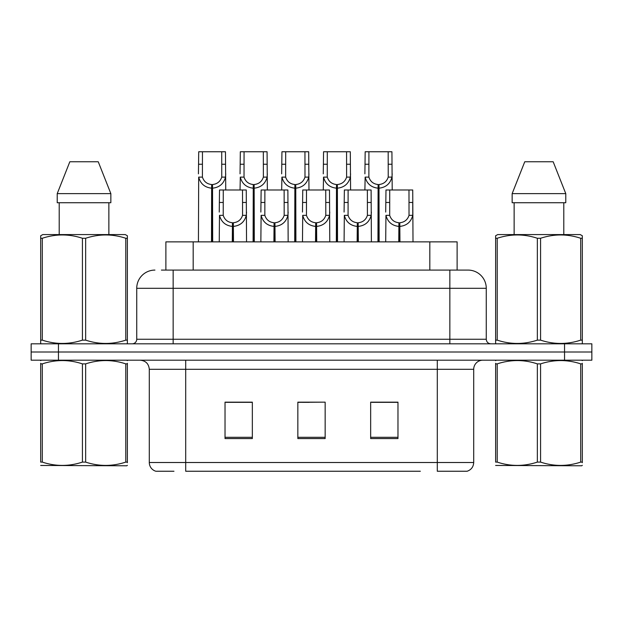 <?xml version="1.0" encoding="UTF-8"?>
<svg xmlns="http://www.w3.org/2000/svg" width="623" height="623" viewBox="0 0 623 623"><rect width="100%" height="100%" fill="white"/><g stroke="black" fill="none" stroke-linecap="round" stroke-linejoin="round"><path stroke-width="0.93" d="M165.882 270.086L165.882 241.864L457.118 241.864L457.118 270.086M173.973 471.245L156.303 471.245M473.706 462.507C473.449 466.868 471.268 469.781 467.149 471.245L437.291 471.245L437.291 462.507L473.706 462.507L473.706 369.299A9.104 9.104 0 0 1 482.802 360.195M155.851 471.245A9.104 9.104 0 0 1 149.294 462.507L149.294 369.299C148.757 363.77 145.727 360.74 140.198 360.195M58.453 343.81L591.85 343.81L591.85 352.003L31.15 352.003L31.15 360.195L58.453 360.195L58.453 352.003L31.15 352.003L31.15 343.81L58.453 343.81L58.453 352.003L591.85 352.003L591.85 360.195L58.453 360.195M397.972 438.569L397.972 402.154L370.662 402.154L370.662 438.569L397.972 438.569M252.338 438.569L252.338 402.154L225.028 402.154L225.028 438.569L252.338 438.569M325.151 438.569L325.151 402.154L297.849 402.154L297.849 438.569L325.151 438.569M420.346 471.245L185.709 471.245L185.709 462.507L437.291 462.507L437.291 369.299L149.294 369.299M246.872 402.341L239.723 402.341M226.063 402.341L252.338 402.341M392.529 402.154L385.372 402.341M371.721 402.341L397.972 402.341M297.849 402.341L322.948 402.154M309.296 402.341L302.139 402.341M161.824 270.086L467.78 270.086M161.412 270.086L173.147 270.086L173.147 288.285L136.733 288.285L136.733 339.262A4.548 4.548 0 0 1 132.185 343.81M154.94 270.086A18.207 18.207 0 0 0 136.733 288.285M468.06 270.086A18.207 18.207 0 0 1 486.267 288.285L486.267 339.262C486.532 342.027 488.05 343.546 490.815 343.81M232.293 241.864L232.457 222.754C227.784 222.271 224.708 219.802 223.221 215.34L223.26 189.984L246.264 189.984L246.544 241.864M232.293 226.39C225.51 225.627 221.243 221.944 219.491 215.34L219.241 241.864M219.241 212.077L219.514 189.984L223.26 189.984M233.329 241.864L233.329 222.754C238.002 222.271 241.078 219.802 242.565 215.34L242.518 189.984M233.329 222.754L233.485 241.864M232.457 222.754L232.457 241.864M246.544 212.077L246.295 215.34C244.543 221.944 240.276 225.627 233.485 226.39M211.493 241.864L211.649 184.525C206.976 184.042 203.9 181.573 202.413 177.111L202.459 151.755L225.464 151.755L225.736 189.984M211.493 188.162C204.702 187.398 200.435 183.715 198.682 177.111L198.433 241.864M198.433 173.848L198.714 151.755L202.459 151.755M212.521 241.864L212.521 184.525C217.193 184.042 220.269 181.573 221.757 177.111L221.718 151.755M212.521 184.525L212.684 241.864M211.649 184.525L211.649 241.864M225.736 173.848L225.487 177.111C223.735 183.715 219.467 187.398 212.684 188.162M127.38 465.303L126.812 465.786L40.682 465.459M127.38 462.702L127.38 462.102C127.38 466.51 127.38 466.51 127.38 462.102L125.776 462.102L125.776 363.879C112.452 359.471 99.073 359.471 85.647 363.879L82.423 363.879C69.106 359.471 55.727 359.471 42.294 363.879L40.682 363.879C40.682 359.471 40.682 359.471 40.682 363.879L40.682 363.279M85.647 363.879L85.647 462.102C98.964 466.51 112.342 466.51 125.776 462.102M85.647 462.102L82.423 462.102L82.423 363.879M127.38 363.287L127.38 363.879C127.38 359.471 127.38 359.471 127.38 363.879L125.776 363.879M127.38 360.624L126.812 360.195M41.25 360.195L40.682 360.67M127.38 363.879L127.38 462.102M42.294 363.879L42.294 462.102L40.682 462.102L40.682 363.879M42.294 462.102C55.618 466.51 68.989 466.51 82.423 462.102M40.682 462.102C40.682 466.51 40.682 466.51 40.682 462.102M126.812 343.81L127.38 343.483L127.38 340.135L125.776 340.135L125.776 238.266C112.452 233.859 99.073 233.859 85.647 238.266L82.423 238.266C69.106 233.859 55.727 233.859 42.294 238.266L40.682 238.266L40.682 235.759L42.792 234.583L40.682 235.759L40.682 341.279M85.647 238.266L85.647 340.135C98.964 344.542 112.342 344.542 125.776 340.135M85.647 340.135L82.423 340.135L82.423 238.266M42.294 238.266L42.294 340.135C55.618 344.542 68.989 344.542 82.423 340.135M42.294 340.135L40.682 340.135L40.682 343.483L41.25 343.81M127.38 248.242L127.38 235.759L125.278 234.583L127.38 235.759L127.38 238.266L125.776 238.266M125.278 234.583L42.792 234.583M98.247 161.77L110.847 193.628L98.247 161.77L69.823 161.77L57.223 193.628L57.223 202.724L110.847 202.724L110.847 193.628L57.223 193.628L69.823 161.77M59.208 202.724L59.208 234.583M108.861 234.583L108.861 202.724L108.861 234.583M127.38 238.266L127.38 341.279M582.318 465.303L581.75 465.786L495.62 465.459M582.318 462.702L582.318 462.102C582.318 466.51 582.318 466.51 582.318 462.102L580.706 462.102L580.706 363.879C567.382 359.471 554.011 359.471 540.577 363.879L537.353 363.879C524.036 359.471 510.658 359.471 497.224 363.879L495.62 363.879C495.62 359.471 495.62 359.471 495.62 363.879L495.62 363.279M540.577 363.879L540.577 462.102C553.894 466.51 567.273 466.51 580.706 462.102M540.577 462.102L537.353 462.102L537.353 363.879M582.318 363.287L582.318 363.879C582.318 359.471 582.318 359.471 582.318 363.879L580.706 363.879M582.318 360.624L581.75 360.195M496.188 360.195L495.62 360.67M582.318 363.879L582.318 462.102M497.224 363.879L497.224 462.102L495.62 462.102L495.62 363.879M497.224 462.102C510.549 466.51 523.927 466.51 537.353 462.102M495.62 462.102C495.62 466.51 495.62 466.51 495.62 462.102M581.75 343.81L582.318 343.483L582.318 340.135L580.706 340.135L580.706 238.266C567.382 233.859 554.011 233.859 540.577 238.266L537.353 238.266C524.036 233.859 510.658 233.859 497.224 238.266L495.62 238.266L495.62 235.759L497.722 234.583L495.62 235.759L495.62 341.279M540.577 238.266L540.577 340.135C553.894 344.542 567.273 344.542 580.706 340.135M540.577 340.135L537.353 340.135L537.353 238.266M497.224 238.266L497.224 340.135C510.549 344.542 523.927 344.542 537.353 340.135M497.224 340.135L495.62 340.135L495.62 343.483L496.188 343.81M582.318 248.242L582.318 235.759L580.208 234.583L582.318 235.759L582.318 238.266L580.706 238.266M580.208 234.583L497.722 234.583M553.177 161.77L565.777 193.628L553.177 161.77L524.753 161.77L512.153 193.628L512.153 202.724L565.777 202.724L565.777 193.628L512.153 193.628L524.753 161.77M514.139 202.724L514.139 234.583M563.792 234.583L563.792 202.724L563.792 234.583M582.318 238.266L582.318 341.279M565.777 193.628L565.777 202.724M273.91 241.864L274.073 222.754C269.401 222.271 266.317 219.802 264.837 215.34L264.876 189.984L287.881 189.984L288.161 241.864M273.91 226.39C267.127 225.627 262.859 221.944 261.099 215.34L260.858 241.864M260.858 212.077L261.13 189.984L264.876 189.984M274.945 241.864L274.945 222.754C279.618 222.271 282.694 219.802 284.181 215.34L284.135 189.984M274.945 222.754L275.101 241.864M274.073 222.754L274.073 241.864M288.161 212.077L287.912 215.34C286.159 221.944 281.892 225.627 275.101 226.39M315.526 241.864L315.69 222.754C311.017 222.271 307.933 219.802 306.454 215.34L306.493 189.984L329.497 189.984L329.777 241.864M315.526 226.39C308.743 225.627 304.476 221.944 302.716 215.34L302.474 241.864M302.474 212.077L302.747 189.984L306.493 189.984M316.562 241.864L316.562 222.754C321.234 222.271 324.31 219.802 325.798 215.34L325.751 189.984M316.562 222.754L316.718 241.864M315.69 222.754L315.69 241.864M329.777 212.077L329.528 215.34C327.776 221.944 323.508 225.627 316.718 226.39M357.143 241.864L357.306 222.754C352.634 222.271 349.55 219.802 348.07 215.34L348.109 189.984L371.113 189.984L371.394 241.864M357.143 226.39C350.36 225.627 346.092 221.944 344.332 215.34L344.083 241.864M344.083 212.077L344.363 189.984L348.109 189.984M358.178 241.864L358.178 222.754C362.851 222.271 365.927 219.802 367.414 215.34L367.368 189.984M358.178 222.754L358.334 241.864M357.306 222.754L357.306 241.864M371.394 212.077L371.144 215.34C369.392 221.944 365.117 225.627 358.334 226.39M398.759 241.864L398.915 222.754C394.242 222.271 391.166 219.802 389.687 215.34L389.725 189.984L412.73 189.984L413.01 241.864M398.759 226.39C391.976 225.627 387.701 221.944 385.949 215.34L385.699 241.864M385.699 212.077L385.98 189.984L389.725 189.984M399.795 241.864L399.795 222.754C404.467 222.271 407.543 219.802 409.031 215.34L408.984 189.984M399.795 222.754L399.95 241.864M398.915 222.754L398.915 241.864M408.984 202.467L412.73 202.467L412.761 215.34C411.009 221.944 406.733 225.627 399.95 226.39M253.102 241.864L253.265 184.525C248.593 184.042 245.509 181.573 244.029 177.111L244.068 151.755L267.072 151.755L267.353 189.984M253.102 188.162C246.319 187.398 242.051 183.715 240.291 177.111L240.05 189.984M240.05 173.848L240.322 151.755L244.068 151.755M254.137 241.864L254.137 184.525C258.81 184.042 261.886 181.573 263.373 177.111L263.327 151.755M254.137 184.525L254.293 241.864M253.265 184.525L253.265 241.864M267.353 173.848L267.103 177.111C265.351 183.715 261.084 187.398 254.293 188.162M294.718 241.864L294.881 184.525C290.209 184.042 287.125 181.573 285.646 177.111L285.684 151.755L308.689 151.755L308.969 189.984M294.718 188.162C287.935 187.398 283.667 183.715 281.908 177.111L281.666 189.984M281.666 173.848L281.939 151.755L285.684 151.755M295.754 241.864L295.754 184.525C300.426 184.042 303.502 181.573 304.99 177.111L304.943 151.755M295.754 184.525L295.909 241.864M294.881 184.525L294.881 241.864M308.969 173.848L308.72 177.111C306.968 183.715 302.7 187.398 295.909 188.162M336.334 241.864L336.498 184.525C331.825 184.042 328.742 181.573 327.262 177.111L327.301 151.755L350.305 151.755L350.585 189.984M336.334 188.162C329.551 187.398 325.284 183.715 323.524 177.111L323.275 189.984M323.275 173.848L323.555 151.755L327.301 151.755M337.37 241.864L337.37 184.525C342.043 184.042 345.119 181.573 346.606 177.111L346.559 151.755M337.37 184.525L337.526 241.864M336.498 184.525L336.498 241.864M350.585 173.848L350.336 177.111C348.584 183.715 344.317 187.398 337.526 188.162M377.951 241.864L378.114 184.525C373.434 184.042 370.358 181.573 368.878 177.111L368.917 151.755L391.922 151.755L392.202 189.984M377.951 188.162C371.168 187.398 366.892 183.715 365.14 177.111L364.891 189.984M364.891 173.848L365.171 151.755L368.917 151.755M378.986 241.864L378.986 184.525C383.659 184.042 386.735 181.573 388.222 177.111L388.176 151.755M378.986 184.525L379.142 241.864M378.114 184.525L378.114 241.864M392.202 173.848L391.953 177.111C390.2 183.715 385.925 187.398 379.142 188.162M193.185 270.086L193.185 241.864M429.815 270.086L429.815 241.864M437.291 360.195L437.291 369.299L473.706 369.299M149.294 462.507L185.709 462.507L185.709 360.195M564.547 360.195L564.547 343.81M325.151 437.299L297.849 437.299M252.338 437.299L225.028 437.299M397.972 437.299L370.662 437.299M173.147 343.81L173.147 339.262L486.267 339.262M136.733 339.262L173.147 339.262L173.147 288.285L449.853 288.285L449.853 343.81M486.267 288.285L449.853 288.285L449.853 270.086M223.26 202.467L219.514 202.467M223.221 215.34L219.491 215.34M246.295 215.34L242.565 215.34M246.264 202.467L242.518 202.467M202.459 164.238L198.714 164.238M202.413 177.111L198.682 177.111M225.487 177.111L221.757 177.111M225.464 164.238L221.718 164.238M264.876 202.467L261.13 202.467M264.837 215.34L261.099 215.34M287.912 215.34L284.181 215.34M287.881 202.467L284.135 202.467M306.493 202.467L302.747 202.467M306.454 215.34L302.716 215.34M329.528 215.34L325.798 215.34M329.497 202.467L325.751 202.467M348.109 202.467L344.363 202.467M348.07 215.34L344.332 215.34M371.144 215.34L367.414 215.34M371.113 202.467L367.368 202.467M389.725 202.467L385.98 202.467M389.687 215.34L385.949 215.34M412.761 215.34L409.031 215.34M244.068 164.238L240.322 164.238M244.029 177.111L240.291 177.111M267.103 177.111L263.373 177.111M267.072 164.238L263.327 164.238M285.684 164.238L281.939 164.238M285.646 177.111L281.908 177.111M308.72 177.111L304.99 177.111M308.689 164.238L304.943 164.238M327.301 164.238L323.555 164.238M327.262 177.111L323.524 177.111M350.336 177.111L346.606 177.111M350.305 164.238L346.559 164.238M368.917 164.238L365.171 164.238M368.878 177.111L365.14 177.111M391.953 177.111L388.222 177.111M391.922 164.238L388.176 164.238"/></g></svg>
